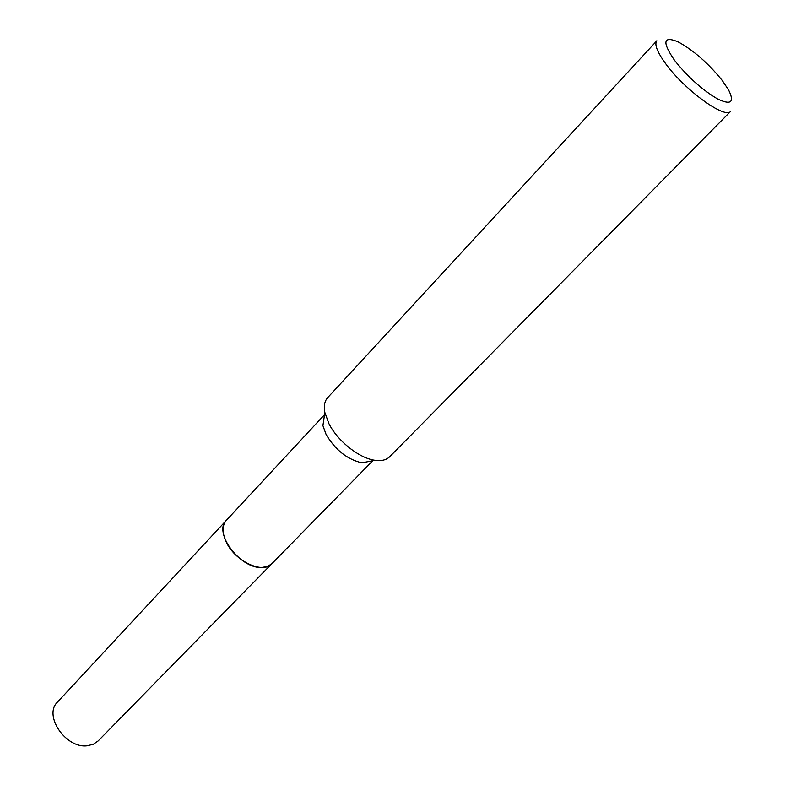 <?xml version="1.0" encoding="UTF-8"?>
<svg xmlns="http://www.w3.org/2000/svg" width="785" height="785" viewBox="0 0 785 785"><rect width="100%" height="100%" fill="white"/><g stroke="black" fill="none" stroke-linecap="round" stroke-linejoin="round"><path stroke-width="1.18" d="M272.267 563.277L271.895 563.679C262.759 574.581 234.058 560.735 225.825 541.071C222.008 532.142 222.204 525.214 226.414 520.269L226.786 519.876M272.159 563.394C263.299 574.777 234.136 560.99 225.815 541.071C221.919 531.936 222.204 524.91 226.679 519.994M375.004 460.304L361.885 462.836C347.186 459.392 335.254 449.913 326.079 434.419L322.92 425.656L324.843 412.429C323.646 406.002 324.597 401.066 327.698 397.622L656.849 40.751C654.17 44.264 657.143 51.957 665.759 63.83C684.746 90.147 725.379 119.497 730.737 111.264L389.664 456.752C386.367 460.01 381.481 461.188 375.004 460.304C359.393 458.352 337.57 441.062 328.925 423.655L324.843 412.429M674.482 60.259C661.922 41.811 663.168 35.688 678.211 41.899C693.695 50.446 708.413 63.369 722.367 80.649L728.598 89.971C734.74 102.384 731.031 105.357 717.49 98.9C702.025 89.745 687.689 76.861 674.482 60.259M226.404 520.269C213.039 532.191 239.817 568.546 261.474 567.486L267.4 566.534L271.895 563.679L98.174 740.932L93.425 744.219L87.469 745.75C65.94 748.929 43.116 715.38 57.472 702.094L324.509 414.696M271.895 563.669L372.767 460.736"/></g></svg>
